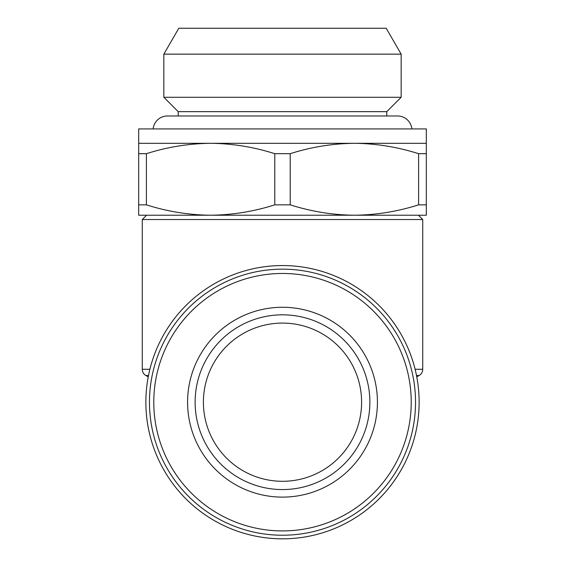 <?xml version="1.0" encoding="UTF-8"?>
<svg xmlns="http://www.w3.org/2000/svg" width="565" height="565" viewBox="0 0 565 565"><rect width="100%" height="100%" fill="white"/><g stroke="black" fill="none" stroke-linecap="round" stroke-linejoin="round"><path stroke-width="0.85" d="M203.4 402.195A79.1 79.1 0 0 1 282.5 323.088A79.1 79.1 0 0 1 361.6 402.195A79.1 79.1 0 0 1 282.5 481.295A79.1 79.1 0 0 1 203.4 402.195M146.589 215.223L142.274 219.538L422.726 219.538L422.726 369.277A7.19 7.19 0 0 1 419.131 375.506L416.504 375.506M142.274 219.538L142.274 369.277L149.895 369.277M416.765 376.869L419.131 375.506M148.235 376.869L145.869 375.506A7.19 7.19 0 0 1 142.274 369.277M419.131 402.195A136.631 136.631 0 0 1 282.5 538.826A136.631 136.631 0 0 1 145.869 402.195A136.631 136.631 0 0 1 282.5 265.557A136.631 136.631 0 0 1 419.131 402.195M138.679 143.312L138.679 128.926L426.321 128.926L426.321 143.312L354.41 143.312C376.135 143.524 397.534 146.985 418.609 153.687L418.609 204.841C397.605 211.536 376.205 214.99 354.41 215.223L210.59 215.223C232.377 214.99 253.777 211.536 274.781 204.841L274.781 153.687C253.706 146.985 232.314 143.524 210.59 143.312C188.795 143.538 167.395 146.999 146.392 153.687L146.392 204.841C167.466 211.543 188.865 215.004 210.59 215.223L138.679 215.223L138.679 143.312L354.41 143.312C332.623 143.538 311.223 146.999 290.219 153.687L290.219 204.841C311.294 211.543 332.686 215.004 354.41 215.223L418.411 215.223L422.726 219.538M411.871 128.926A14.379 14.379 0 0 0 397.562 115.98L386.771 115.98L386.771 111.665L401.157 97.286L401.157 54.141L163.843 54.141L163.843 97.286L401.157 97.286M153.129 128.926A14.379 14.379 0 0 1 167.438 115.98L178.229 115.98L178.229 111.665L386.771 111.665M178.229 111.665L163.843 97.286M163.843 54.141L178.794 28.25L386.206 28.25L401.157 54.141M362.356 366.734A87.37 87.37 0 0 1 317.954 482.051A87.37 87.37 0 0 1 202.644 437.649A87.37 87.37 0 0 1 247.046 322.34A87.37 87.37 0 0 1 362.356 366.734M160.912 456.181A133.036 133.036 0 0 1 228.514 280.6A133.036 133.036 0 0 1 404.088 348.21A133.036 133.036 0 0 1 336.486 523.783A133.036 133.036 0 0 1 160.912 456.181M164.853 454.43A128.721 128.721 0 0 1 230.266 284.548A128.721 128.721 0 0 1 400.147 349.954A128.721 128.721 0 0 1 334.734 519.842A128.721 128.721 0 0 1 164.853 454.43M369.256 363.669A94.927 94.927 0 0 1 321.019 488.951A94.927 94.927 0 0 1 195.744 440.714A94.927 94.927 0 0 1 243.981 315.44A94.927 94.927 0 0 1 369.256 363.669M426.321 143.312L426.321 215.223L354.41 215.223M138.679 153.687L146.392 153.687M274.781 153.687L290.219 153.687M418.609 153.687L426.321 153.687M138.679 204.841L146.392 204.841M274.781 204.841L290.219 204.841M418.609 204.841L426.321 204.841M415.106 369.277L422.726 369.277M148.496 375.506L145.869 375.506M397.562 115.98L167.438 115.98"/></g></svg>
